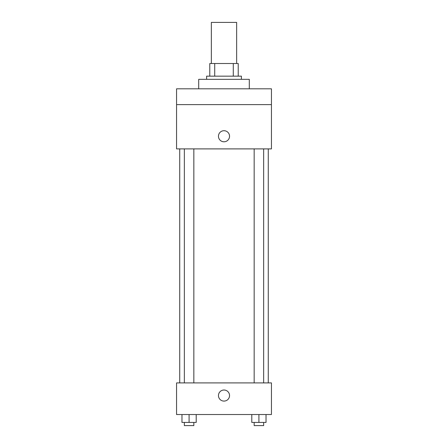 <?xml version="1.0" encoding="UTF-8"?>
<svg xmlns="http://www.w3.org/2000/svg" width="448" height="448" viewBox="0 0 448 448"><rect width="100%" height="100%" fill="white"/><g stroke="black" fill="none" stroke-linecap="round" stroke-linejoin="round"><path stroke-width="0.67" d="M236.65 63.51L236.65 22.4L211.35 22.4L211.35 63.51M214.721 76.16L214.721 63.51L209.77 63.51L209.77 76.16L209.77 63.51M214.721 63.51L238.23 63.51L238.23 76.16M233.279 76.16L233.279 63.51M206.606 79.324L206.606 76.16L241.394 76.16L241.394 79.324M249.301 88.81L249.301 79.324L198.699 79.324L198.699 88.81M176.562 88.81L271.438 88.81L271.438 104.619L176.562 104.619L176.562 88.81M271.438 104.619L271.438 148.893L176.562 148.893L176.562 104.619M224 141.781A5.533 5.533 0 0 1 219.206 133.476A5.533 5.533 0 0 1 228.794 133.476A5.533 5.533 0 0 1 224 141.781M176.562 382.906L271.438 382.906L271.438 414.534L176.562 414.534L176.562 382.906M224 401.094A5.533 5.533 0 0 1 219.206 392.79A5.533 5.533 0 0 1 228.794 392.79A5.533 5.533 0 0 1 224 401.094M251.798 414.534L251.798 422.436L266.028 422.436L266.028 414.534L266.028 422.436M258.91 422.436L258.91 414.534M263.654 422.436L263.654 425.6L254.167 425.6L254.167 422.436M181.972 414.534L181.972 422.436L196.202 422.436L196.202 414.534L196.202 422.436M189.09 422.436L189.09 414.534M193.833 422.436L193.833 425.6L184.346 425.6L184.346 422.436M268.274 382.906L268.274 148.893M179.726 382.906L179.726 148.893M254.167 148.893L254.167 382.906M263.654 148.893L263.654 382.906M193.833 382.906L193.833 148.893M184.346 382.906L184.346 148.893"/></g></svg>
